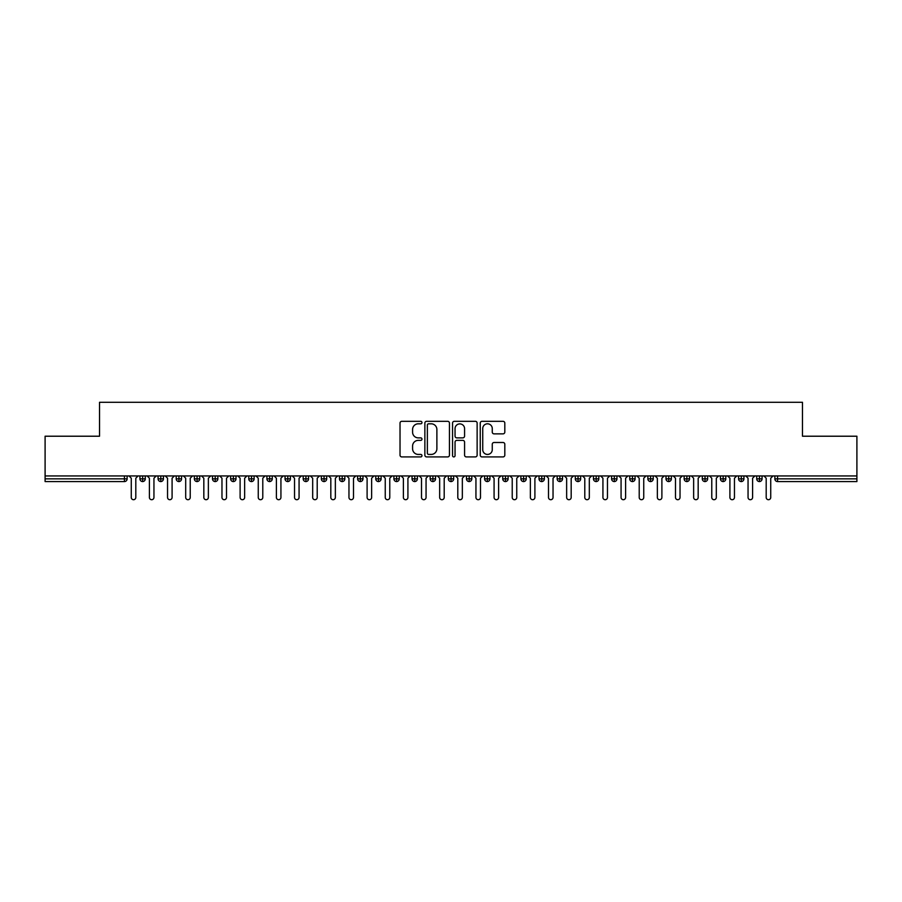<?xml version="1.0" encoding="UTF-8"?>
<svg xmlns="http://www.w3.org/2000/svg" width="902" height="902" viewBox="0 0 902 902"><rect width="100%" height="100%" fill="white"/><g stroke="black" fill="none" stroke-linecap="round" stroke-linejoin="round"><path stroke-width="1.35" d="M421.978 422.553A1.252 1.252 0 0 0 420.727 421.313L401.807 421.313A1.781 1.781 0 0 0 400.026 423.094L400.026 455.138A1.781 1.781 0 0 0 401.807 456.919L420.727 456.919A1.252 1.252 0 0 0 421.978 455.679A1.252 1.252 0 0 0 420.727 454.428L418.28 454.428A5.694 5.694 0 0 1 412.586 448.734L412.586 446.062A5.694 5.694 0 0 1 418.28 440.368L420.727 440.368A1.252 1.252 0 0 0 421.978 439.116A1.252 1.252 0 0 0 420.727 437.876L418.28 437.876A5.694 5.694 0 0 1 412.586 432.171L412.586 429.499A5.694 5.694 0 0 1 418.28 423.805L420.727 423.805A1.252 1.252 0 0 0 421.978 422.553M503.034 433.862A1.781 1.781 0 0 0 504.816 432.081L504.816 423.094A1.781 1.781 0 0 0 503.034 421.313L482.029 421.313A1.781 1.781 0 0 0 480.247 423.094L480.247 455.138A1.781 1.781 0 0 0 482.029 456.919L503.034 456.919A1.781 1.781 0 0 0 504.816 455.138L504.816 444.28A1.781 1.781 0 0 0 503.034 442.499L494.048 442.499A1.781 1.781 0 0 0 492.267 444.28L492.267 449.67A4.758 4.758 0 0 1 487.508 454.428A4.758 4.758 0 0 1 482.739 449.67L482.739 428.563A4.758 4.758 0 0 1 487.508 423.805A4.758 4.758 0 0 1 492.267 428.563L492.267 432.081A1.781 1.781 0 0 0 494.048 433.862L503.034 433.862M45.1 475.94L856.9 475.94L856.9 436.218L802.476 436.218L802.476 402.292L99.524 402.292L99.524 436.218L45.1 436.218L45.1 478.849L124.42 478.849L124.42 475.94M449.444 423.094A1.781 1.781 0 0 0 447.663 421.313L426.646 421.313A1.781 1.781 0 0 0 424.865 423.094L424.865 455.138A1.781 1.781 0 0 0 426.646 456.919L447.663 456.919A1.781 1.781 0 0 0 449.444 455.138L449.444 423.094M454.337 421.313L475.354 421.313A1.781 1.781 0 0 1 477.135 423.094L477.135 455.138A1.781 1.781 0 0 1 475.354 456.919L466.357 456.919A1.781 1.781 0 0 1 464.575 455.138L464.575 442.149A1.781 1.781 0 0 0 462.794 440.368L456.829 440.368A1.781 1.781 0 0 0 455.048 442.149L455.048 455.679A1.252 1.252 0 0 1 453.807 456.919A1.252 1.252 0 0 1 452.556 455.679L452.556 423.094A1.781 1.781 0 0 1 454.337 421.313M127.137 478.849L124.42 478.849L124.42 481.567A2.717 2.717 0 0 0 127.137 478.849L127.137 475.94L127.137 478.849A2.717 2.717 0 0 1 124.42 481.567L45.1 481.567L45.1 478.849M856.9 475.94L856.9 481.567L777.58 481.567A2.717 2.717 0 0 1 774.863 478.849L774.863 475.94M142.651 475.94L142.651 481.567A2.717 2.717 0 0 1 139.934 478.849L139.934 475.94L139.934 478.849A2.717 2.717 0 0 0 142.651 481.567A2.717 2.717 0 0 0 145.278 478.849L145.278 475.94M160.793 475.94L160.793 481.567A2.717 2.717 0 0 1 158.075 478.849L158.075 475.94L158.075 478.849A2.717 2.717 0 0 0 160.793 481.567A2.717 2.717 0 0 0 163.42 478.849L163.42 475.94M178.934 475.94L178.934 481.567A2.717 2.717 0 0 1 176.217 478.849L176.217 475.94L176.217 478.849A2.717 2.717 0 0 0 178.934 481.567A2.717 2.717 0 0 0 181.561 478.849L181.561 475.94M197.076 475.94L197.076 481.567A2.717 2.717 0 0 1 194.358 478.849L194.358 475.94L194.358 478.849A2.717 2.717 0 0 0 197.076 481.567A2.717 2.717 0 0 0 199.703 478.849L199.703 475.94M215.217 475.94L215.217 481.567A2.717 2.717 0 0 1 212.489 478.849L212.489 475.94L212.489 478.849A2.717 2.717 0 0 0 215.217 481.567A2.717 2.717 0 0 0 217.844 478.849L217.844 475.94M233.359 475.94L233.359 481.567A2.717 2.717 0 0 1 230.63 478.849L230.63 475.94L230.63 478.849A2.717 2.717 0 0 0 233.359 481.567A2.717 2.717 0 0 0 235.986 478.849L235.986 475.94M251.5 475.94L251.5 481.567A2.717 2.717 0 0 1 248.772 478.849L248.772 475.94L248.772 478.849A2.717 2.717 0 0 0 251.5 481.567A2.717 2.717 0 0 0 254.127 478.849L254.127 475.94M269.642 475.94L269.642 481.567A2.717 2.717 0 0 1 266.913 478.849L266.913 475.94L266.913 478.849A2.717 2.717 0 0 0 269.642 481.567A2.717 2.717 0 0 0 272.269 478.849L272.269 475.94M287.783 475.94L287.783 481.567A2.717 2.717 0 0 1 285.055 478.849L285.055 475.94L285.055 478.849A2.717 2.717 0 0 0 287.783 481.567A2.717 2.717 0 0 0 290.41 478.849L290.41 475.94M305.925 475.94L305.925 481.567A2.717 2.717 0 0 1 303.196 478.849L303.196 475.94L303.196 478.849A2.717 2.717 0 0 0 305.925 481.567A2.717 2.717 0 0 0 308.552 478.849L308.552 475.94M324.055 475.94L324.055 481.567A2.717 2.717 0 0 1 321.337 478.849L321.337 475.94L321.337 478.849A2.717 2.717 0 0 0 324.055 481.567A2.717 2.717 0 0 0 326.693 478.849L326.693 475.94M342.196 475.94L342.196 481.567A2.717 2.717 0 0 1 339.479 478.849L339.479 475.94L339.479 478.849A2.717 2.717 0 0 0 342.196 481.567A2.717 2.717 0 0 0 344.835 478.849L344.835 475.94M360.338 475.94L360.338 481.567A2.717 2.717 0 0 1 357.62 478.849A2.717 2.717 0 0 0 360.338 481.567A2.717 2.717 0 0 1 357.62 478.849L357.62 475.94M362.976 475.94L362.976 478.849A2.717 2.717 0 0 1 360.338 481.567A2.717 2.717 0 0 0 362.976 478.849L357.62 478.849M378.479 481.567A2.717 2.717 0 0 1 375.762 478.849L375.762 475.94L375.762 478.849A2.717 2.717 0 0 0 378.479 481.567A2.717 2.717 0 0 0 381.118 478.849L381.118 475.94L381.118 478.849A2.717 2.717 0 0 1 378.479 481.567L378.479 478.849L381.118 478.849M396.621 475.94L396.621 481.567A2.717 2.717 0 0 1 393.903 478.849L393.903 475.94L393.903 478.849A2.717 2.717 0 0 0 396.621 481.567A2.717 2.717 0 0 0 399.259 478.849L399.259 475.94M414.762 475.94L414.762 481.567A2.717 2.717 0 0 1 412.045 478.849L412.045 475.94L412.045 478.849A2.717 2.717 0 0 0 414.762 481.567A2.717 2.717 0 0 0 417.389 478.849L417.389 475.94M432.904 475.94L432.904 478.849L430.186 478.849L430.186 475.94L430.186 478.849A2.717 2.717 0 0 0 432.904 481.567A2.717 2.717 0 0 0 435.531 478.849L435.531 475.94L435.531 478.849A2.717 2.717 0 0 1 432.904 481.567A2.717 2.717 0 0 1 430.186 478.849A2.717 2.717 0 0 0 432.904 481.567L432.904 478.849L435.531 478.849M451.045 475.94L451.045 481.567A2.717 2.717 0 0 1 448.328 478.849L448.328 475.94L448.328 478.849A2.717 2.717 0 0 0 451.045 481.567A2.717 2.717 0 0 0 453.672 478.849L453.672 475.94M469.187 475.94L469.187 481.567A2.717 2.717 0 0 1 466.469 478.849L466.469 475.94L466.469 478.849A2.717 2.717 0 0 0 469.187 481.567A2.717 2.717 0 0 0 471.814 478.849L471.814 475.94M487.328 475.94L487.328 481.567A2.717 2.717 0 0 1 484.611 478.849L484.611 475.94L484.611 478.849A2.717 2.717 0 0 0 487.328 481.567A2.717 2.717 0 0 0 489.955 478.849L489.955 475.94M505.47 475.94L505.47 481.567A2.717 2.717 0 0 1 502.741 478.849L502.741 475.94M508.097 475.94L508.097 478.849A2.717 2.717 0 0 1 505.47 481.567A2.717 2.717 0 0 0 508.097 478.849L502.741 478.849A2.717 2.717 0 0 0 505.47 481.567M523.611 481.567A2.717 2.717 0 0 1 520.882 478.849L520.882 475.94L520.882 478.849A2.717 2.717 0 0 0 523.611 481.567A2.717 2.717 0 0 0 526.238 478.849L526.238 475.94L526.238 478.849A2.717 2.717 0 0 1 523.611 481.567L523.611 478.849L526.238 478.849M541.752 475.94L541.752 481.567A2.717 2.717 0 0 1 539.024 478.849L539.024 475.94M544.38 475.94L544.38 478.849A2.717 2.717 0 0 1 541.752 481.567A2.717 2.717 0 0 0 544.38 478.849L539.024 478.849A2.717 2.717 0 0 0 541.752 481.567M559.894 475.94L559.894 481.567A2.717 2.717 0 0 1 557.165 478.849L557.165 475.94M562.521 475.94L562.521 478.849L562.521 475.94M578.035 475.94L578.035 481.567A2.717 2.717 0 0 1 575.307 478.849A2.717 2.717 0 0 0 578.035 481.567A2.717 2.717 0 0 1 575.307 478.849L575.307 475.94M580.663 475.94L580.663 478.849L580.663 475.94M596.177 475.94L596.177 481.567A2.717 2.717 0 0 1 593.448 478.849L593.448 475.94M598.804 475.94L598.804 478.849L598.804 475.94M614.307 475.94L614.307 481.567A2.717 2.717 0 0 1 611.59 478.849L611.59 475.94M616.945 475.94L616.945 478.849A2.717 2.717 0 0 1 614.307 481.567A2.717 2.717 0 0 0 616.945 478.849L611.59 478.849A2.717 2.717 0 0 0 614.307 481.567M632.449 475.94L632.449 481.567A2.717 2.717 0 0 1 629.731 478.849L629.731 475.94M635.087 475.94L635.087 478.849L635.087 475.94M650.59 475.94L650.59 481.567A2.717 2.717 0 0 1 647.873 478.849L647.873 475.94M653.228 475.94L653.228 478.849L653.228 475.94M668.732 475.94L668.732 481.567A2.717 2.717 0 0 1 666.014 478.849L666.014 475.94M671.37 475.94L671.37 478.849L671.37 475.94M686.873 475.94L686.873 481.567A2.717 2.717 0 0 1 684.156 478.849L684.156 475.94M689.511 475.94L689.511 478.849A2.717 2.717 0 0 1 686.873 481.567A2.717 2.717 0 0 0 689.511 478.849L684.156 478.849A2.717 2.717 0 0 0 686.873 481.567M705.014 475.94L705.014 481.567A2.717 2.717 0 0 1 702.297 478.849L702.297 475.94L702.297 478.849A2.717 2.717 0 0 0 705.014 481.567A2.717 2.717 0 0 0 707.642 478.849L707.642 475.94M723.156 475.94L723.156 481.567A2.717 2.717 0 0 1 720.439 478.849L720.439 475.94M725.783 475.94L725.783 478.849L725.783 475.94M741.297 475.94L741.297 481.567A2.717 2.717 0 0 1 738.58 478.849A2.717 2.717 0 0 0 741.297 481.567A2.717 2.717 0 0 1 738.58 478.849L738.58 475.94M743.924 475.94L743.924 478.849L743.924 475.94M759.439 475.94L759.439 481.567A2.717 2.717 0 0 1 756.722 478.849L756.722 475.94L756.722 478.849A2.717 2.717 0 0 0 759.439 481.567A2.717 2.717 0 0 0 762.066 478.849L762.066 475.94M378.479 475.94L378.479 478.849L375.762 478.849M523.611 475.94L523.611 478.849L520.882 478.849M559.894 481.567A2.717 2.717 0 0 0 562.521 478.849A2.717 2.717 0 0 1 559.894 481.567A2.717 2.717 0 0 1 557.165 478.849L562.521 478.849M578.035 481.567A2.717 2.717 0 0 0 580.663 478.849A2.717 2.717 0 0 1 578.035 481.567M596.177 481.567A2.717 2.717 0 0 0 598.804 478.849A2.717 2.717 0 0 1 596.177 481.567A2.717 2.717 0 0 1 593.448 478.849L598.804 478.849M632.449 481.567A2.717 2.717 0 0 0 635.087 478.849A2.717 2.717 0 0 1 632.449 481.567A2.717 2.717 0 0 1 629.731 478.849L635.087 478.849M650.59 481.567A2.717 2.717 0 0 0 653.228 478.849A2.717 2.717 0 0 1 650.59 481.567A2.717 2.717 0 0 1 647.873 478.849L653.228 478.849M668.732 481.567A2.717 2.717 0 0 0 671.37 478.849A2.717 2.717 0 0 1 668.732 481.567A2.717 2.717 0 0 1 666.014 478.849L671.37 478.849M723.156 481.567A2.717 2.717 0 0 0 725.783 478.849A2.717 2.717 0 0 1 723.156 481.567A2.717 2.717 0 0 1 720.439 478.849L725.783 478.849M741.297 481.567A2.717 2.717 0 0 0 743.924 478.849A2.717 2.717 0 0 1 741.297 481.567M777.58 481.567A2.717 2.717 0 0 1 774.863 478.849A2.717 2.717 0 0 0 777.58 481.567L777.58 478.849L856.9 478.849M428.608 423.805A1.252 1.252 0 0 0 427.368 425.056L427.368 453.187A1.252 1.252 0 0 0 428.608 454.428L431.19 454.428A5.694 5.694 0 0 0 436.884 448.734L436.884 429.499A5.694 5.694 0 0 0 431.19 423.805L428.608 423.805M464.575 428.653A4.758 4.758 0 0 0 459.817 423.895A4.758 4.758 0 0 0 455.048 428.653L455.048 436.094A1.781 1.781 0 0 0 456.829 437.876L462.794 437.876A1.781 1.781 0 0 0 464.575 436.094L464.575 428.653M128.997 475.94L131.264 478.207L131.264 497.442A2.266 2.266 0 0 0 133.541 499.708A2.266 2.266 0 0 0 135.807 497.442L135.807 478.207L138.074 475.94M147.139 475.94L149.405 478.207L149.405 497.442A2.266 2.266 0 0 0 151.683 499.708A2.266 2.266 0 0 0 153.949 497.442L153.949 478.207L156.215 475.94M165.28 475.94L167.546 478.207L167.546 497.442A2.266 2.266 0 0 0 169.813 499.708A2.266 2.266 0 0 0 172.09 497.442L172.09 478.207L174.357 475.94M183.422 475.94L185.688 478.207L185.688 497.442A2.266 2.266 0 0 0 187.954 499.708A2.266 2.266 0 0 0 190.232 497.442L190.232 478.207L192.498 475.94M201.563 475.94L203.829 478.207L203.829 497.442A2.266 2.266 0 0 0 206.096 499.708A2.266 2.266 0 0 0 208.362 497.442L208.362 478.207L210.64 475.94M219.705 475.94L221.971 478.207L221.971 497.442A2.266 2.266 0 0 0 224.237 499.708A2.266 2.266 0 0 0 226.503 497.442L226.503 478.207L228.781 475.94M237.846 475.94L240.112 478.207L240.112 497.442A2.266 2.266 0 0 0 242.379 499.708A2.266 2.266 0 0 0 244.645 497.442L244.645 478.207L246.911 475.94M255.988 475.94L258.254 478.207L258.254 497.442A2.266 2.266 0 0 0 260.52 499.708A2.266 2.266 0 0 0 262.786 497.442L262.786 478.207L265.053 475.94M274.129 475.94L276.395 478.207L276.395 497.442A2.266 2.266 0 0 0 278.662 499.708A2.266 2.266 0 0 0 280.928 497.442L280.928 478.207L283.194 475.94M292.271 475.94L294.537 478.207L294.537 497.442A2.266 2.266 0 0 0 296.803 499.708A2.266 2.266 0 0 0 299.069 497.442L299.069 478.207L301.336 475.94M310.412 475.94L312.678 478.207L312.678 497.442A2.266 2.266 0 0 0 314.945 499.708A2.266 2.266 0 0 0 317.211 497.442L317.211 478.207L319.477 475.94M328.553 475.94L330.82 478.207L330.82 497.442A2.266 2.266 0 0 0 333.086 499.708A2.266 2.266 0 0 0 335.352 497.442L335.352 478.207L337.619 475.94M346.695 475.94L348.961 478.207L348.961 497.442A2.266 2.266 0 0 0 351.228 499.708A2.266 2.266 0 0 0 353.494 497.442L353.494 478.207L355.76 475.94M364.836 475.94L367.103 478.207L367.103 497.442A2.266 2.266 0 0 0 369.369 499.708A2.266 2.266 0 0 0 371.635 497.442L371.635 478.207L373.902 475.94M382.967 475.94L385.244 478.207L385.244 497.442A2.266 2.266 0 0 0 387.51 499.708A2.266 2.266 0 0 0 389.777 497.442L389.777 478.207L392.043 475.94M401.108 475.94L403.386 478.207L403.386 497.442A2.266 2.266 0 0 0 405.652 499.708A2.266 2.266 0 0 0 407.918 497.442L407.918 478.207L410.185 475.94M419.25 475.94L421.516 478.207L421.516 497.442A2.266 2.266 0 0 0 423.793 499.708A2.266 2.266 0 0 0 426.06 497.442L426.06 478.207L428.326 475.94M437.391 475.94L439.657 478.207L439.657 497.442A2.266 2.266 0 0 0 441.935 499.708A2.266 2.266 0 0 0 444.201 497.442L444.201 478.207L446.467 475.94M455.533 475.94L457.799 478.207L457.799 497.442A2.266 2.266 0 0 0 460.065 499.708A2.266 2.266 0 0 0 462.343 497.442L462.343 478.207L464.609 475.94M473.674 475.94L475.94 478.207L475.94 497.442A2.266 2.266 0 0 0 478.207 499.708A2.266 2.266 0 0 0 480.484 497.442L480.484 478.207L482.75 475.94M491.815 475.94L494.082 478.207L494.082 497.442A2.266 2.266 0 0 0 496.348 499.708A2.266 2.266 0 0 0 498.614 497.442L498.614 478.207L500.892 475.94M509.957 475.94L512.223 478.207L512.223 497.442A2.266 2.266 0 0 0 514.49 499.708A2.266 2.266 0 0 0 516.756 497.442L516.756 478.207L519.033 475.94M528.098 475.94L530.365 478.207L530.365 497.442A2.266 2.266 0 0 0 532.631 499.708A2.266 2.266 0 0 0 534.897 497.442L534.897 478.207L537.164 475.94M546.24 475.94L548.506 478.207L548.506 497.442A2.266 2.266 0 0 0 550.772 499.708A2.266 2.266 0 0 0 553.039 497.442L553.039 478.207L555.305 475.94M564.381 475.94L566.648 478.207L566.648 497.442A2.266 2.266 0 0 0 568.914 499.708A2.266 2.266 0 0 0 571.18 497.442L571.18 478.207L573.447 475.94M582.523 475.94L584.789 478.207L584.789 497.442A2.266 2.266 0 0 0 587.055 499.708A2.266 2.266 0 0 0 589.322 497.442L589.322 478.207L591.588 475.94M600.664 475.94L602.931 478.207L602.931 497.442A2.266 2.266 0 0 0 605.197 499.708A2.266 2.266 0 0 0 607.463 497.442L607.463 478.207L609.729 475.94M618.806 475.94L621.072 478.207L621.072 497.442A2.266 2.266 0 0 0 623.338 499.708A2.266 2.266 0 0 0 625.605 497.442L625.605 478.207L627.871 475.94M636.947 475.94L639.214 478.207L639.214 497.442A2.266 2.266 0 0 0 641.48 499.708A2.266 2.266 0 0 0 643.746 497.442L643.746 478.207L646.012 475.94M655.089 475.94L657.355 478.207L657.355 497.442A2.266 2.266 0 0 0 659.621 499.708A2.266 2.266 0 0 0 661.888 497.442L661.888 478.207L664.154 475.94M673.219 475.94L675.497 478.207L675.497 497.442A2.266 2.266 0 0 0 677.763 499.708A2.266 2.266 0 0 0 680.029 497.442L680.029 478.207L682.295 475.94M691.36 475.94L693.638 478.207L693.638 497.442A2.266 2.266 0 0 0 695.904 499.708A2.266 2.266 0 0 0 698.171 497.442L698.171 478.207L700.437 475.94M709.502 475.94L711.768 478.207L711.768 497.442A2.266 2.266 0 0 0 714.046 499.708A2.266 2.266 0 0 0 716.312 497.442L716.312 478.207L718.578 475.94M727.643 475.94L729.91 478.207L729.91 497.442A2.266 2.266 0 0 0 732.187 499.708A2.266 2.266 0 0 0 734.453 497.442L734.453 478.207L736.72 475.94M745.785 475.94L748.051 478.207L748.051 497.442A2.266 2.266 0 0 0 750.317 499.708A2.266 2.266 0 0 0 752.595 497.442L752.595 478.207L754.861 475.94M763.926 475.94L766.193 478.207L766.193 497.442A2.266 2.266 0 0 0 768.459 499.708A2.266 2.266 0 0 0 770.736 497.442L770.736 478.207L773.003 475.94M777.58 475.94L777.58 478.849L774.863 478.849M139.934 478.849A2.717 2.717 0 0 0 142.651 481.567A2.717 2.717 0 0 0 145.278 478.849L139.934 478.849M158.075 478.849A2.717 2.717 0 0 0 160.793 481.567A2.717 2.717 0 0 0 163.42 478.849L158.075 478.849M176.217 478.849A2.717 2.717 0 0 0 178.934 481.567A2.717 2.717 0 0 0 181.561 478.849L176.217 478.849M194.358 478.849A2.717 2.717 0 0 0 197.076 481.567A2.717 2.717 0 0 0 199.703 478.849L194.358 478.849M212.489 478.849A2.717 2.717 0 0 0 215.217 481.567A2.717 2.717 0 0 0 217.844 478.849L212.489 478.849M230.63 478.849L235.986 478.849A2.717 2.717 0 0 1 233.359 481.567M248.772 478.849A2.717 2.717 0 0 0 251.5 481.567A2.717 2.717 0 0 0 254.127 478.849L248.772 478.849M266.913 478.849L272.269 478.849A2.717 2.717 0 0 1 269.642 481.567M285.055 478.849A2.717 2.717 0 0 0 287.783 481.567A2.717 2.717 0 0 0 290.41 478.849L285.055 478.849M303.196 478.849A2.717 2.717 0 0 0 305.925 481.567A2.717 2.717 0 0 0 308.552 478.849L303.196 478.849M321.337 478.849A2.717 2.717 0 0 0 324.055 481.567A2.717 2.717 0 0 0 326.693 478.849L321.337 478.849M339.479 478.849A2.717 2.717 0 0 0 342.196 481.567A2.717 2.717 0 0 0 344.835 478.849L339.479 478.849M393.903 478.849L399.259 478.849A2.717 2.717 0 0 1 396.621 481.567M412.045 478.849A2.717 2.717 0 0 0 414.762 481.567A2.717 2.717 0 0 0 417.389 478.849L412.045 478.849M448.328 478.849L453.672 478.849A2.717 2.717 0 0 1 451.045 481.567M466.469 478.849A2.717 2.717 0 0 0 469.187 481.567A2.717 2.717 0 0 0 471.814 478.849L466.469 478.849M484.611 478.849L489.955 478.849A2.717 2.717 0 0 1 487.328 481.567M575.307 478.849L580.663 478.849M702.297 478.849L707.642 478.849A2.717 2.717 0 0 1 705.014 481.567M738.58 478.849L743.924 478.849M756.722 478.849A2.717 2.717 0 0 0 759.439 481.567A2.717 2.717 0 0 0 762.066 478.849L756.722 478.849"/></g></svg>
